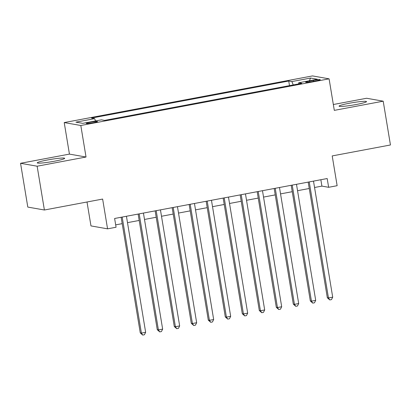 <?xml version="1.0" encoding="UTF-8"?>
<svg xmlns="http://www.w3.org/2000/svg" width="411" height="411" viewBox="0 0 411 411"><rect width="100%" height="100%" fill="white"/><g stroke="black" fill="none" stroke-linecap="round" stroke-linejoin="round"><path stroke-width="0.62" d="M54.452 161.21A13.902 1.212 -9.4 0 0 64.671 158.327A13.902 1.212 -9.4 0 0 47.455 159.982A13.902 1.212 -9.4 0 0 37.237 162.869A13.902 1.212 -9.4 0 0 54.452 161.21M356.296 104.492A13.902 1.212 -9.4 0 0 366.514 101.604A13.902 1.212 -9.4 0 0 349.299 103.259A13.902 1.212 -9.4 0 0 339.08 106.146A13.902 1.212 -9.4 0 0 356.296 104.492M93.297 122.74A5.703 0.498 -9.4 0 0 97.489 121.553A5.703 0.498 -9.4 0 0 90.425 122.231A5.703 0.498 -9.4 0 0 86.233 123.418A5.703 0.498 -9.4 0 0 93.297 122.74M87.014 201.996L90.975 225.916L107.564 228.84L116.066 227.242L114.618 218.482L327.182 178.538L328.636 187.298L337.138 185.7L332.206 155.918L390.45 144.975L383.201 101.183L366.607 98.26L333.342 104.512M20.55 163.29L27.799 207.082L44.393 210.006L37.139 166.214L86.033 157.023L80.813 125.494L64.219 122.57L69.438 154.104L20.55 163.29L37.139 166.214M80.813 125.494L329.088 78.835L312.499 75.917L64.219 122.57M313.408 80.345L309.668 81.049A5.528 0.483 -9.4 0 0 305.609 82.2A5.528 0.483 -9.4 0 0 312.447 81.537L316.193 80.839A5.528 0.483 -9.4 0 0 320.251 79.688A5.528 0.483 -9.4 0 0 313.408 80.345L313.572 81.327M293.238 84.938L291.877 81.568L288.738 81.018L91.478 118.085L94.617 118.64L75.912 122.154L82.724 123.351L101.43 119.837L104.569 120.392L301.833 83.32L298.694 82.77L298.581 83.931M291.877 81.568L310.582 78.054L317.4 79.256L298.694 82.77M107.564 228.84L102.637 199.058L44.393 210.006M329.088 78.835L334.307 110.369L383.201 101.183M314.554 187.493L321.905 186.111L328.636 187.298M115.676 224.868L122.185 223.646M127.492 222.649L139.19 220.45M144.497 219.453L156.195 217.255M161.502 216.258L173.201 214.059M178.508 213.062L190.206 210.864M195.513 209.867L207.211 207.668M212.518 206.671L224.216 204.473M229.523 203.476L241.221 201.277M246.528 200.28L258.231 198.081M263.533 197.085L275.236 194.886M280.543 193.889L292.242 191.69M297.549 190.694L309.247 188.495M320.852 179.73L321.905 186.111M289.503 85.637L288.738 81.018M94.617 118.64L95.547 120.942M309.37 80.761L310.582 78.054M86.033 157.023L69.438 154.104M308.188 182.109L327.336 297.759L328.456 297.954L309.242 181.909M332.705 297.158L331.472 299.614L329.771 299.932L328.456 297.954L332.705 297.158L313.495 181.112M329.771 299.932L327.336 297.759M291.183 185.304L310.326 300.955L311.451 301.15L292.236 185.104M315.699 300.354L314.466 302.809L312.766 303.128L311.451 301.15L315.699 300.354L296.49 184.308M312.766 303.128L310.326 300.955M274.178 188.5L293.32 304.15L294.446 304.346L275.231 188.3M298.694 303.549L297.461 306.005L295.761 306.323L294.446 304.346L298.694 303.549L279.485 187.503M295.761 306.323L293.32 304.15M257.173 191.696L276.315 307.346L277.44 307.541L258.226 191.495M281.689 306.745L280.456 309.2L278.756 309.519L277.44 307.541L281.689 306.745L262.48 190.699M278.756 309.519L276.315 307.346M240.168 194.891L259.31 310.541L260.435 310.737L241.221 194.691M264.684 309.94L263.451 312.396L261.75 312.714L260.435 310.737L264.684 309.94L245.475 193.894M261.75 312.714L259.31 310.541M223.163 198.087L242.305 313.737L243.43 313.932L224.216 197.886M247.679 313.136L246.446 315.591L244.745 315.91L243.43 313.932L247.679 313.136L228.47 197.09M244.745 315.91L242.305 313.737M206.158 201.282L225.3 316.932L226.42 317.128L207.211 201.082M230.674 316.331L229.441 318.787L227.74 319.106L226.42 317.128L230.674 316.331L211.465 200.285M227.74 319.106L225.3 316.932M189.152 204.478L208.295 320.128L209.415 320.323L190.206 204.277M213.669 319.527L212.436 321.983L210.735 322.301L209.415 320.323L213.669 319.527L194.46 203.481M210.735 322.301L208.295 320.128M172.147 207.673L191.29 323.323L192.41 323.519L173.201 207.473M196.664 322.722L195.43 325.178L193.73 325.497L192.41 323.519L196.664 322.722L177.454 206.676M193.73 325.497L191.29 323.323M155.142 210.869L174.285 326.519L175.405 326.714L156.195 210.668M179.658 325.918L178.425 328.374L176.725 328.692L175.405 326.714L179.658 325.918L160.444 209.872M176.725 328.692L174.285 326.519M138.132 214.064L157.279 329.714L158.399 329.91L139.19 213.864M162.653 329.113L161.415 331.569L159.715 331.888L158.399 329.91L162.653 329.113L143.439 213.068M159.715 331.888L157.279 329.714M121.127 217.26L140.274 332.91L141.394 333.105L122.185 217.059M145.648 332.309L144.41 334.765L142.709 335.083L141.394 333.105L145.648 332.309L126.434 216.263M142.709 335.083L140.274 332.91M309.822 81.974L309.668 81.049"/></g></svg>
